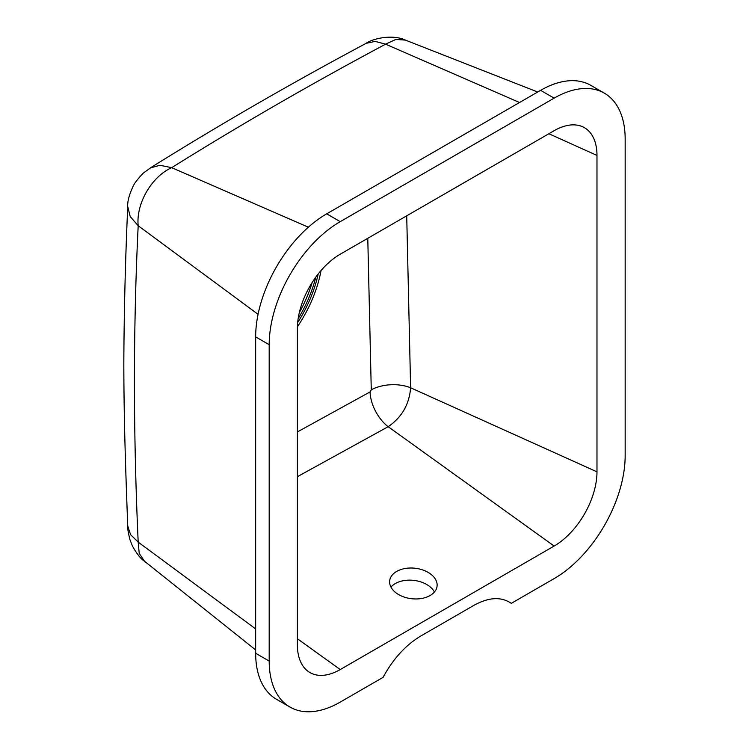 <?xml version="1.0" encoding="UTF-8"?>
<svg xmlns="http://www.w3.org/2000/svg" width="749" height="749" viewBox="0 0 749 749"><rect width="100%" height="100%" fill="white"/><g stroke="black" fill="none" stroke-linecap="round" stroke-linejoin="round"><path stroke-width="1.12" d="M367.778 238.294L371.27 389.817L370.062 391.924A30.297 16.993 -118.2 0 0 388.16 426.696C401.82 417.324 409.3 404.348 410.621 387.776L596.981 471.833A60.594 34.988 -60 0 1 554.138 546.049L340.233 669.55A60.594 34.988 -60 0 1 307.418 670.832A60.594 34.988 -60 0 1 297.381 644.805L297.381 328.418A60.594 34.988 -60 0 1 340.233 254.201L554.138 130.701A60.594 34.988 -60 0 1 581.692 126.375A60.594 34.988 -60 0 1 596.981 155.436L596.981 471.833M297.381 431.939L370.062 391.924M434.429 592.01A23.846 15.345 6.5 0 0 395.266 583.583A23.846 15.345 6.5 0 0 390.95 587.085M396.633 571.45A23.846 15.345 -173.5 0 1 423.297 570.148A23.846 15.345 -173.5 0 1 437.07 586.167A23.846 15.345 -173.5 0 1 430.113 595.521A23.846 15.345 -173.5 0 1 403.449 596.822A23.846 15.345 -173.5 0 1 389.677 580.803A23.846 15.345 -173.5 0 1 396.633 571.45M340.233 702.103L383.067 677.368C393.15 658.839 405.696 645.076 420.704 636.07L473.668 605.492C488.591 597.168 501.137 596.447 511.295 603.338L554.138 578.602A100.46 58.001 120 0 0 625.172 455.561L625.172 139.164A100.46 58.001 120 0 0 604.368 93.176A100.46 58.001 120 0 0 554.138 98.147L340.233 221.648A100.46 58.001 120 0 0 269.191 344.69L269.191 661.086A100.46 58.001 120 0 0 290.003 707.075A100.46 58.001 120 0 0 340.233 702.103M604.368 93.176L590.839 85.367A100.46 58.001 120 0 0 540.609 90.339L326.704 213.84A100.46 58.001 120 0 0 255.662 336.881L255.662 653.268A100.46 58.001 120 0 0 276.475 699.266L290.003 707.075M371.27 389.817A30.297 16.843 177.7 0 1 410.621 387.776L406.716 215.815M255.662 628.935L138.19 542.126L139.211 553.408L144.548 561.282L255.662 649.945M537.716 92.005L405.378 40.1L395.884 39.416L385.604 44.172L519.525 102.51M365.989 43.405L366.064 43.367C290.968 83.467 219.045 124.999 150.287 167.945L159.996 165.267L171.699 167.673C151.513 176.698 135.915 203.737 138.19 225.73L258.068 314.318M127.733 526.032C125.701 471.018 123.838 420.629 123.828 361.411C124.1 309.955 125.411 258.349 127.742 206.593L130.223 216.573L138.19 225.73C133.2 327.453 133.2 432.922 138.19 542.126L130.588 534.664L127.733 525.929M366.064 43.367L375.137 41.392L385.604 44.172C311.125 83.935 239.82 125.102 171.699 167.673L308.363 227.2M318.185 273.984A92.015 53.123 -60 0 1 297.671 322.557M297.409 326.779A93.522 53.994 120 0 0 321.04 270.52M298.149 318.653A91.912 53.067 120 0 0 315.806 277.13M299.328 312.558A90.46 52.224 120 0 0 312.183 282.467M297.381 638.738L340.233 669.55M554.138 546.049L388.16 426.696L297.381 476.692M596.981 155.436L548.877 133.743M269.191 661.086L255.662 653.268M269.191 344.69L255.662 336.881M340.233 221.648L326.704 213.84M554.138 98.147L540.609 90.339M127.723 525.292C127.283 526.921 128.013 531.687 129.905 539.589L132.451 546.04C136.805 553.857 140.84 558.932 144.548 561.282M405.378 40.1C392.822 34.145 372.965 38.236 365.4 43.742M151.017 167.523L143.199 173.159C137.207 179.563 133.743 184.179 132.807 187.016C128.968 195.311 127.274 202.127 127.723 207.464"/></g></svg>
